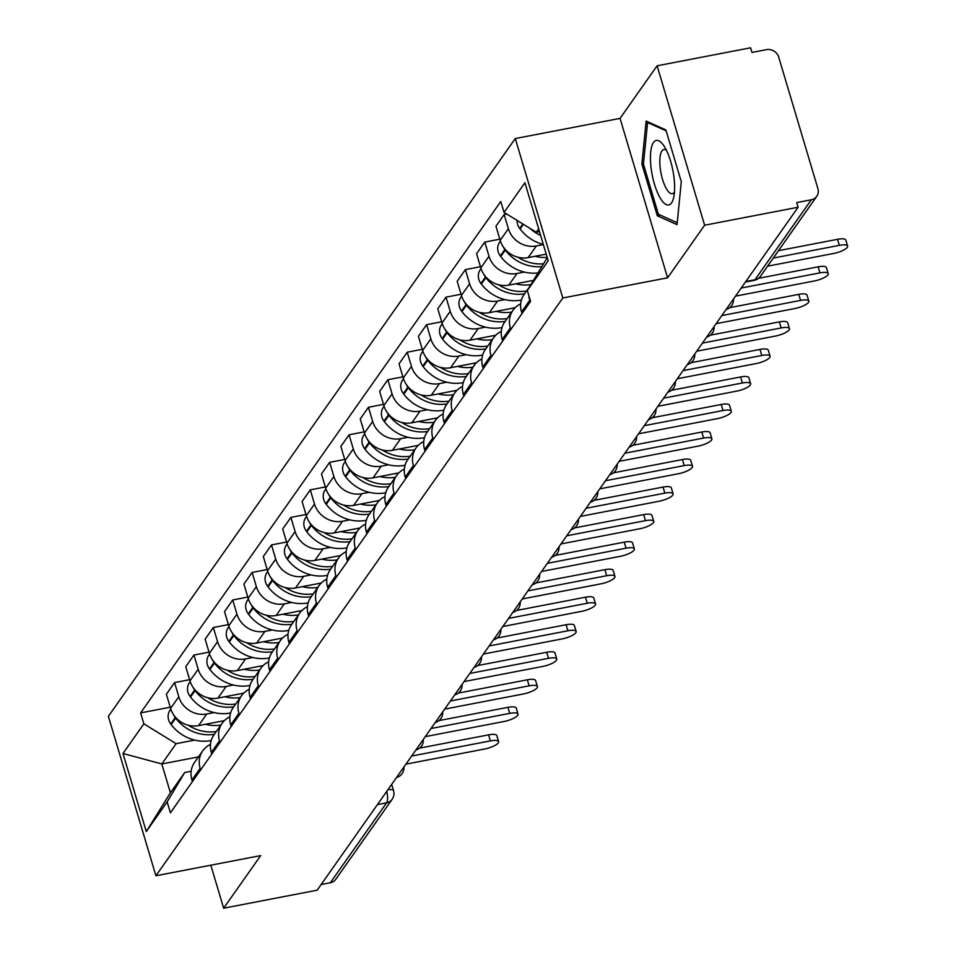 <?xml version="1.0" encoding="UTF-8"?>
<svg xmlns="http://www.w3.org/2000/svg" width="956" height="956" viewBox="0 0 956 956"><rect width="100%" height="100%" fill="white"/><g stroke="black" fill="none" stroke-linecap="round" stroke-linejoin="round"><path stroke-width="1.43" d="M704.62 225.222L657.095 65.797L620.05 118.389L515.284 138.548L108.387 716.331L155.912 875.768L562.809 297.985L667.587 277.814L704.62 225.222L798.117 207.237L317.141 890.203L223.644 908.2L260.677 855.608L155.912 875.768M657.095 65.797L750.591 47.8L751.978 52.449L766.533 49.64A10.11 9.142 35.2 0 1 778.71 57.133L817.918 188.679A10.11 9.142 35.2 0 1 816.783 196.303L760.486 276.248A10.11 9.142 -144.8 0 1 754.989 279.726L811.297 199.78A10.11 9.142 35.2 0 0 816.783 196.303M377.441 804.582L386.618 802.813A10.11 9.142 -144.8 0 0 392.115 799.336L335.807 879.281A10.11 9.142 -144.8 0 1 330.322 882.758L386.618 802.813A10.11 3.25 -100.9 0 0 386.714 791.413M321.144 884.527L330.322 882.758M210.822 865.204L223.644 908.2M811.297 199.78L796.73 202.588L798.117 207.237M543.366 244.605L536.376 245.955A23.243 21.02 -144.8 0 1 508.389 228.723L504.171 214.55L495.961 226.202L500.191 240.374A23.243 21.02 35.2 0 0 528.178 257.594L546.199 254.129M529.648 286.585L524.139 294.412A23.243 21.02 35.2 0 0 521.534 311.955L529.732 300.315A23.243 21.02 -144.8 0 1 528.871 295.679M529.732 300.315L530.21 301.929M506.74 214.06L504.171 214.55M521.534 311.955L522.012 313.58M524.306 272.078L516.993 273.488A23.243 21.02 -144.8 0 1 489.006 256.256L484.776 242.083L476.578 253.734L480.808 267.907A23.243 21.02 35.2 0 0 508.783 285.127L533.34 280.407M510.827 329.462L510.349 327.848A23.243 21.02 -144.8 0 1 512.954 310.294A23.243 21.02 -144.8 0 1 520.697 303.877M499.833 239.179L484.776 242.083M512.954 310.294L504.744 321.945A23.243 21.02 35.2 0 0 502.139 339.488L502.629 341.101M504.923 299.598L497.598 301.009A23.243 21.02 -144.8 0 1 469.611 283.789L465.393 269.616L457.183 281.255L461.413 295.44A23.243 21.02 35.2 0 0 489.4 312.66L515.153 307.701M491.444 356.994L490.954 355.369A23.243 21.02 -144.8 0 1 493.559 337.827A23.243 21.02 -144.8 0 1 501.303 331.397M480.45 266.712L465.393 269.616M493.559 337.827L485.361 349.478A23.243 21.02 35.2 0 0 482.756 367.02L483.234 368.634M485.54 327.131L478.215 328.541A23.243 21.02 -144.8 0 1 450.228 311.321L445.998 297.149L437.8 308.788L442.031 322.973A23.243 21.02 35.2 0 0 470.017 340.193L495.758 335.233M472.049 384.515L471.571 382.902A23.243 21.02 -144.8 0 1 474.176 365.359A23.243 21.02 -144.8 0 1 481.92 358.93M461.055 294.245L445.998 297.149M474.176 365.359L465.966 377.011A23.243 21.02 35.2 0 0 463.361 394.553L463.851 396.166M466.146 354.664L458.832 356.074A23.243 21.02 -144.8 0 1 430.845 338.854L426.615 324.67L418.417 336.321L422.636 350.494A23.243 21.02 35.2 0 0 450.623 367.725L476.375 362.766M452.666 412.048L452.176 410.435A23.243 21.02 -144.8 0 1 454.781 392.892A23.243 21.02 -144.8 0 1 462.525 386.463M441.672 321.778L426.615 324.67M454.781 392.892L446.583 404.543A23.243 21.02 35.2 0 0 443.978 422.086L444.456 423.699M446.763 382.197L439.437 383.607A23.243 21.02 -144.8 0 1 411.45 366.387L407.22 352.202L399.022 363.854L403.253 378.026A23.243 21.02 35.2 0 0 431.24 395.258L456.98 390.299M433.271 439.581L432.793 437.968A23.243 21.02 -144.8 0 1 435.398 420.425A23.243 21.02 -144.8 0 1 443.142 413.996M422.277 349.31L407.22 352.202M435.398 420.425L427.201 432.064A23.243 21.02 35.2 0 0 424.584 449.619L425.073 451.232M427.368 409.73L420.054 411.14A23.243 21.02 -144.8 0 1 392.068 393.908L387.837 379.735L379.64 391.386L383.858 405.559A23.243 21.02 35.2 0 0 411.845 422.779L437.597 417.832M413.888 467.114L413.398 465.5A23.243 21.02 -144.8 0 1 416.015 447.958A23.243 21.02 -144.8 0 1 423.759 441.529M402.894 376.843L387.837 379.735M416.015 447.958L407.806 459.597A23.243 21.02 35.2 0 0 405.201 477.14L405.679 478.765M407.985 437.262L400.66 438.673A23.243 21.02 -144.8 0 1 372.673 421.441L368.454 407.268L360.245 418.919L364.475 433.092A23.243 21.02 35.2 0 0 392.462 450.312L418.202 445.365M394.493 494.646L394.015 493.021A23.243 21.02 -144.8 0 1 396.62 475.479A23.243 21.02 -144.8 0 1 404.364 469.061M383.511 404.364L368.454 407.268M396.62 475.479L388.423 487.13A23.243 21.02 35.2 0 0 385.818 504.672L386.296 506.286M388.59 464.783L381.277 466.193A23.243 21.02 -144.8 0 1 353.29 448.973L349.06 434.801L340.862 446.44L345.08 460.625A23.243 21.02 35.2 0 0 373.067 477.845L398.819 472.885M375.111 522.179L374.632 520.554A23.243 21.02 -144.8 0 1 377.238 503.011A23.243 21.02 -144.8 0 1 384.981 496.582M364.117 431.897L349.06 434.801M377.238 503.011L369.028 514.663A23.243 21.02 35.2 0 0 366.423 532.205L366.901 533.818M369.207 492.316L361.882 493.726A23.243 21.02 -144.8 0 1 333.895 476.506L329.677 462.334L321.467 473.973L325.697 488.158A23.243 21.02 35.2 0 0 353.684 505.377L379.424 500.418M355.716 549.7L355.238 548.087A23.243 21.02 -144.8 0 1 357.843 530.544A23.243 21.02 -144.8 0 1 365.586 524.115M344.734 459.43L329.677 462.334M357.843 530.544L349.645 542.195A23.243 21.02 35.2 0 0 347.04 559.738L347.518 561.351M349.824 519.849L342.499 521.259A23.243 21.02 -144.8 0 1 314.512 504.039L310.282 489.854L302.084 501.506L306.314 515.678A23.243 21.02 35.2 0 0 334.289 532.91L360.042 527.951M336.333 577.233L335.855 575.62A23.243 21.02 -144.8 0 1 338.46 558.077A23.243 21.02 -144.8 0 1 346.203 551.648M325.339 486.963L310.282 489.854M338.46 558.077L330.25 569.728A23.243 21.02 35.2 0 0 327.645 587.271L328.135 588.884M330.429 547.382L323.104 548.792A23.243 21.02 -144.8 0 1 295.117 531.572L290.899 517.387L282.689 529.038L286.92 543.211A23.243 21.02 35.2 0 0 314.906 560.443L340.659 555.484M316.95 604.766L316.46 603.152A23.243 21.02 -144.8 0 1 319.065 585.61A23.243 21.02 -144.8 0 1 326.809 579.181M305.956 514.495L290.899 517.387M319.065 585.61L310.867 597.249A23.243 21.02 35.2 0 0 308.262 614.792L308.74 616.417M311.047 574.915L303.721 576.325A23.243 21.02 -144.8 0 1 275.734 559.093L271.504 544.92L263.306 556.571L267.537 570.744A23.243 21.02 35.2 0 0 295.524 587.964L321.264 583.017M297.555 632.298L297.077 630.685A23.243 21.02 -144.8 0 1 299.682 613.131A23.243 21.02 -144.8 0 1 307.426 606.713M286.561 542.028L271.504 544.92M299.682 613.131L291.472 624.782A23.243 21.02 35.2 0 0 288.867 642.324L289.357 643.95M291.652 602.447L284.338 603.845A23.243 21.02 -144.8 0 1 256.351 586.625L252.121 572.453L243.923 584.104L248.142 598.277A23.243 21.02 35.2 0 0 276.129 615.497L301.881 610.549M278.172 659.831L277.682 658.206A23.243 21.02 -144.8 0 1 280.287 640.663A23.243 21.02 -144.8 0 1 288.031 634.246M267.178 569.549L252.121 572.453M280.287 640.663L272.09 652.315A23.243 21.02 35.2 0 0 269.484 669.857L269.962 671.471M272.269 629.968L264.943 631.378A23.243 21.02 -144.8 0 1 236.957 614.158L232.726 599.986L224.529 611.625L228.759 625.81A23.243 21.02 35.2 0 0 256.746 643.03L282.486 638.07M258.777 687.352L258.299 685.739A23.243 21.02 -144.8 0 1 260.904 668.196A23.243 21.02 -144.8 0 1 268.648 661.767M247.783 597.082L232.726 599.986M260.904 668.196L252.707 679.847A23.243 21.02 35.2 0 0 250.102 697.39L250.58 699.003M252.874 657.501L245.561 658.911A23.243 21.02 -144.8 0 1 217.574 641.691L213.343 627.506L205.146 639.158L209.364 653.342A23.243 21.02 35.2 0 0 237.351 670.562L263.103 665.603M239.394 714.885L238.904 713.272A23.243 21.02 -144.8 0 1 241.521 695.729A23.243 21.02 -144.8 0 1 249.265 689.3M228.4 624.615L213.343 627.506M241.521 695.729L233.312 707.38A23.243 21.02 35.2 0 0 230.707 724.923L231.185 726.536M233.491 685.034L226.166 686.444A23.243 21.02 -144.8 0 1 198.179 669.224L193.96 655.039L185.751 666.691L189.981 680.863A23.243 21.02 35.2 0 0 217.968 698.095L243.708 693.136M220 742.418L219.522 740.804A23.243 21.02 -144.8 0 1 222.127 723.262A23.243 21.02 -144.8 0 1 229.87 716.833M209.017 652.147L193.96 655.039M222.127 723.262L213.929 734.901A23.243 21.02 35.2 0 0 211.324 752.456L211.802 754.069M214.096 712.567L206.783 713.977A23.243 21.02 -144.8 0 1 178.796 696.745L174.566 682.572L166.368 694.223L170.586 708.396A23.243 21.02 35.2 0 0 198.573 725.616L224.325 720.669M200.617 769.95L200.139 768.337A23.243 21.02 -144.8 0 1 202.744 750.795A23.243 21.02 -144.8 0 1 210.487 744.365M189.623 679.68L174.566 682.572M202.744 750.795L194.534 762.434A23.243 21.02 35.2 0 0 191.929 779.977L192.419 781.602M538.67 228.854L536.292 232.236L539.495 231.627M536.292 232.236L504.039 212.399L524.928 182.751L548.206 260.833L527.33 290.481L547.262 257.678M198.418 756.925L161.827 763.963L170.419 792.787L184.711 772.496L167.157 801.917L170.407 812.839L530.58 301.403L527.33 290.481M167.157 801.917L146.268 831.565L122.989 753.483L143.866 723.835L176.119 743.672L161.827 763.963L122.989 753.483M504.039 212.399L500.789 201.477L140.616 712.901L143.866 723.835M515.284 138.548L562.809 297.985M620.05 118.389L667.587 277.814M657.322 215.793L677.027 224.66L681.305 181.736L665.866 129.932L646.148 121.065L641.882 164.002L657.322 215.793L660.429 215.196M194.713 740.099L176.119 743.672M184.711 772.496L191.164 771.253M170.24 707.201L140.616 712.901M170.419 792.787L146.268 831.565M643.472 163.691L641.882 164.002M839.344 245.345L837.54 239.311A11.627 3.262 -16.6 0 1 845.821 240.04L847.614 246.086A11.627 3.262 163.4 0 0 839.344 245.345L773.296 258.06M767.584 266.174L833.62 253.471A11.627 3.262 163.4 0 0 847.614 246.086M517.1 220.43A12.763 11.532 35.2 0 0 519.706 228.436L520.136 229.01A38.407 34.727 35.2 0 0 543.319 244.449M529.887 228.293A38.407 34.727 35.2 0 0 540.63 235.439M837.54 239.311L778.507 250.663M665.029 147.642A32.851 10.576 -100.9 0 0 663.631 145.443A32.851 10.576 -100.9 0 0 650.57 153.749A32.851 10.576 -100.9 0 0 660.034 197.725A32.851 10.576 -100.9 0 0 673.669 197.569A32.851 10.576 -100.9 0 0 665.029 147.642M666.463 150.343A22.49 7.242 -100.9 0 0 663.846 149.53A22.49 7.242 -100.9 0 0 659.927 164.838A22.49 7.242 -100.9 0 0 666.392 188.762A22.49 7.242 -100.9 0 0 672.343 193.698A22.49 7.242 -100.9 0 0 674.47 191.977M677.218 222.748L658.397 214.275L643.436 164.085L647.571 122.499L666.141 130.853M648.801 122.26L647.571 122.499M819.949 272.878L818.145 266.832A11.627 3.262 -16.6 0 1 826.426 267.572L828.231 273.619A11.627 3.262 163.4 0 0 819.949 272.878L741.211 288.031M735.499 296.145L814.237 280.992A11.627 3.262 163.4 0 0 828.231 273.619M543.235 263.808A38.407 34.727 -144.8 0 1 517.961 257.236M535.025 256.28A38.407 34.727 35.2 0 0 547.179 257.415M503.298 246.899A12.763 11.532 35.2 0 0 504.852 249.528L505.282 250.102A38.407 34.727 35.2 0 0 541.574 266.605M500.418 241.091L499.641 242.203A12.763 11.532 35.2 0 0 500.311 255.969L500.741 256.543A38.407 34.727 35.2 0 0 537.774 272.974M818.145 266.832L758.562 278.304M800.566 300.411L798.762 294.364A11.627 3.262 -16.6 0 1 807.043 295.105L808.848 301.152A11.627 3.262 163.4 0 0 800.566 300.411L721.828 315.564M716.116 323.678L794.842 308.525A11.627 3.262 163.4 0 0 808.848 301.152M526.529 291.03A38.407 34.727 -144.8 0 1 498.578 284.769M515.643 283.812A38.407 34.727 35.2 0 0 530.819 284.625M483.915 274.432A12.763 11.532 35.2 0 0 485.457 277.061L485.887 277.634A38.407 34.727 35.2 0 0 524.533 293.851M481.023 268.624L480.247 269.735A12.763 11.532 35.2 0 0 480.928 283.502L481.358 284.075A38.407 34.727 35.2 0 0 521.426 300.041M798.762 294.364L729.775 307.641M781.172 327.944L779.367 321.897A11.627 3.262 -16.6 0 1 787.648 322.638L789.453 328.673A11.627 3.262 163.4 0 0 781.172 327.944L702.445 343.096M696.721 351.21L775.459 336.058A11.627 3.262 163.4 0 0 789.453 328.673M507.134 318.551A38.407 34.727 -144.8 0 1 479.183 312.289M496.248 311.345A38.407 34.727 35.2 0 0 511.675 312.11M464.52 301.965A12.763 11.532 35.2 0 0 466.074 304.594L466.504 305.167A38.407 34.727 35.2 0 0 505.15 321.383M461.64 296.157L460.864 297.268A12.763 11.532 35.2 0 0 461.533 311.035L461.963 311.608A38.407 34.727 35.2 0 0 502.031 327.573M779.367 321.897L710.392 335.174M761.789 355.477L759.984 349.43A11.627 3.262 -16.6 0 1 768.265 350.171L770.07 356.206A11.627 3.262 163.4 0 0 761.789 355.477L683.05 370.617M677.338 378.743L756.065 363.591A11.627 3.262 163.4 0 0 770.07 356.206M487.751 346.084A38.407 34.727 -144.8 0 1 459.8 339.822M476.865 338.878A38.407 34.727 35.2 0 0 492.28 339.643M445.138 329.497A12.763 11.532 35.2 0 0 446.679 332.126L447.121 332.7A38.407 34.727 35.2 0 0 485.756 348.916M442.258 323.69L441.469 324.789A12.763 11.532 35.2 0 0 442.15 338.567L442.58 339.141A38.407 34.727 35.2 0 0 482.649 355.094M759.984 349.43L691.009 362.706M742.394 382.998L740.601 376.963A11.627 3.262 -16.6 0 1 748.871 377.692L750.675 383.738A11.627 3.262 163.4 0 0 742.394 382.998L663.667 398.15M657.943 406.276L736.682 391.124A11.627 3.262 163.4 0 0 750.675 383.738M468.356 373.617A38.407 34.727 -144.8 0 1 440.405 367.355M457.47 366.399A38.407 34.727 35.2 0 0 472.897 367.176M425.743 357.03A12.763 11.532 35.2 0 0 427.296 359.659L427.726 360.233A38.407 34.727 35.2 0 0 466.373 376.437M422.863 351.21L422.086 352.322A12.763 11.532 35.2 0 0 422.755 366.1L423.185 366.674A38.407 34.727 35.2 0 0 463.254 382.627M740.601 376.963L671.614 390.239M723.011 410.53L721.206 404.484A11.627 3.262 -16.6 0 1 729.488 405.225L731.292 411.271A11.627 3.262 163.4 0 0 723.011 410.53L644.272 425.683M638.56 433.797L717.287 418.656A11.627 3.262 163.4 0 0 731.292 411.271M448.973 401.15A38.407 34.727 -144.8 0 1 421.022 394.888M438.087 393.932A38.407 34.727 35.2 0 0 453.502 394.709M406.36 384.551A12.763 11.532 35.2 0 0 407.901 387.18L408.343 387.754A38.407 34.727 35.2 0 0 446.978 403.97M403.48 378.743L402.691 379.855A12.763 11.532 35.2 0 0 403.372 393.621L403.802 394.195A38.407 34.727 35.2 0 0 443.871 410.16M721.206 404.484L652.231 417.76M703.616 438.063L701.823 432.016A11.627 3.262 -16.6 0 1 710.105 432.757L711.897 438.804A11.627 3.262 163.4 0 0 703.616 438.063L624.889 453.216M619.165 461.33L697.904 446.177A11.627 3.262 163.4 0 0 711.897 438.804M429.579 428.682A38.407 34.727 -144.8 0 1 401.628 422.421M418.692 421.465A38.407 34.727 35.2 0 0 434.12 422.241M386.965 412.084A12.763 11.532 35.2 0 0 388.518 414.713L388.949 415.286A38.407 34.727 35.2 0 0 427.595 431.503M384.085 406.276L383.308 407.387A12.763 11.532 35.2 0 0 383.977 421.154L384.42 421.727A38.407 34.727 35.2 0 0 424.488 437.693M701.823 432.016L632.836 445.293M684.233 465.596L682.429 459.549A11.627 3.262 -16.6 0 1 690.71 460.29L692.514 466.337A11.627 3.262 163.4 0 0 684.233 465.596L605.495 480.749M599.782 488.863L678.521 473.71A11.627 3.262 163.4 0 0 692.514 466.337M410.196 456.215A38.407 34.727 -144.8 0 1 382.245 449.953M399.309 448.997A38.407 34.727 35.2 0 0 414.737 449.762M367.582 439.617A12.763 11.532 35.2 0 0 369.135 442.246L369.566 442.819A38.407 34.727 35.2 0 0 408.212 459.035M364.702 433.809L363.913 434.92A12.763 11.532 35.2 0 0 364.595 448.687L365.025 449.26A38.407 34.727 35.2 0 0 405.093 465.225M682.429 459.549L613.453 472.826M664.85 493.129L663.046 487.082A11.627 3.262 -16.6 0 1 671.327 487.823L673.12 493.858A11.627 3.262 163.4 0 0 664.85 493.129L586.112 508.281M580.4 516.395L659.126 501.243A11.627 3.262 163.4 0 0 673.12 493.858M390.801 483.736A38.407 34.727 -144.8 0 1 362.85 477.474M379.926 476.53A38.407 34.727 35.2 0 0 395.342 477.295M348.199 467.149A12.763 11.532 35.2 0 0 349.741 469.778L350.171 470.352A38.407 34.727 35.2 0 0 388.817 486.568M345.307 461.342L344.53 462.453A12.763 11.532 35.2 0 0 345.212 476.219L345.642 476.793A38.407 34.727 35.2 0 0 385.71 492.758M663.046 487.082L594.058 500.358M645.455 520.65L643.651 514.615A11.627 3.262 -16.6 0 1 651.932 515.356L653.737 521.39A11.627 3.262 163.4 0 0 645.455 520.65L566.729 535.802M561.005 543.928L639.743 528.776A11.627 3.262 163.4 0 0 653.737 521.39M371.418 511.269A38.407 34.727 -144.8 0 1 343.467 505.007M360.531 504.063A38.407 34.727 35.2 0 0 375.959 504.828M328.804 494.682A12.763 11.532 35.2 0 0 330.358 497.311L330.788 497.885A38.407 34.727 35.2 0 0 369.434 514.089M325.924 488.875L325.148 489.974A12.763 11.532 35.2 0 0 325.817 503.752L326.247 504.326A38.407 34.727 35.2 0 0 366.315 520.279M643.651 514.615L574.676 527.891M626.072 548.182L624.268 542.148A11.627 3.262 -16.6 0 1 632.549 542.877L634.354 548.923A11.627 3.262 163.4 0 0 626.072 548.182L547.334 563.335M541.622 571.461L620.348 556.308A11.627 3.262 163.4 0 0 634.354 548.923M352.035 538.802A38.407 34.727 -144.8 0 1 324.084 532.54M341.149 531.584A38.407 34.727 35.2 0 0 356.564 532.361M309.421 522.203A12.763 11.532 35.2 0 0 310.963 524.832L311.393 525.406A38.407 34.727 35.2 0 0 350.039 541.622M306.529 516.395L305.753 517.507A12.763 11.532 35.2 0 0 306.434 531.285L306.864 531.859A38.407 34.727 35.2 0 0 346.932 547.812M624.268 542.148L555.281 555.412M606.678 575.715L604.873 569.668A11.627 3.262 -16.6 0 1 613.155 570.409L614.959 576.456A11.627 3.262 163.4 0 0 606.678 575.715L527.951 590.868M522.227 598.982L600.966 583.829A11.627 3.262 163.4 0 0 614.959 576.456M332.64 566.334A38.407 34.727 -144.8 0 1 304.689 560.073M321.754 559.117A38.407 34.727 35.2 0 0 337.181 559.893M290.026 549.736A12.763 11.532 35.2 0 0 291.58 552.365L292.01 552.938A38.407 34.727 35.2 0 0 330.656 569.155M287.147 543.928L286.37 545.04A12.763 11.532 35.2 0 0 287.039 558.806L287.469 559.38A38.407 34.727 35.2 0 0 327.538 575.345M604.873 569.668L535.898 582.945M587.295 603.248L585.49 597.201A11.627 3.262 -16.6 0 1 593.772 597.942L595.576 603.989A11.627 3.262 163.4 0 0 587.295 603.248L508.556 618.401M502.844 626.515L581.571 611.362A11.627 3.262 163.4 0 0 595.576 603.989M313.257 593.867A38.407 34.727 -144.8 0 1 285.306 587.605M302.371 586.649A38.407 34.727 35.2 0 0 317.786 587.426M270.644 577.269A12.763 11.532 35.2 0 0 272.185 579.898L272.627 580.471A38.407 34.727 35.2 0 0 311.262 596.687M267.764 571.461L266.975 572.572A12.763 11.532 35.2 0 0 267.656 586.339L268.086 586.912A38.407 34.727 35.2 0 0 308.155 602.878M585.49 597.201L516.515 610.478M567.9 630.781L566.107 624.734A11.627 3.262 -16.6 0 1 574.389 625.475L576.181 631.522A11.627 3.262 163.4 0 0 567.9 630.781L489.173 645.933M483.449 654.047L562.188 638.895A11.627 3.262 163.4 0 0 576.181 631.522M293.862 621.388A38.407 34.727 -144.8 0 1 265.911 615.138M282.976 614.182A38.407 34.727 35.2 0 0 298.403 614.947M251.249 604.801A12.763 11.532 35.2 0 0 252.802 607.43L253.232 608.004A38.407 34.727 35.2 0 0 291.879 624.22M248.369 598.994L247.592 600.105A12.763 11.532 35.2 0 0 248.261 613.872L248.703 614.445A38.407 34.727 35.2 0 0 288.772 630.41M566.107 624.734L497.12 638.01M548.517 658.314L546.712 652.267A11.627 3.262 -16.6 0 1 554.994 653.008L556.798 659.043A11.627 3.262 163.4 0 0 548.517 658.314L469.778 673.454M464.066 681.58L542.793 666.428A11.627 3.262 163.4 0 0 556.798 659.043M274.48 648.921A38.407 34.727 -144.8 0 1 246.529 642.659M263.593 641.715A38.407 34.727 35.2 0 0 279.009 642.48M231.866 632.334A12.763 11.532 35.2 0 0 233.407 634.963L233.85 635.537A38.407 34.727 35.2 0 0 272.484 651.753M228.986 626.527L228.197 627.638A12.763 11.532 35.2 0 0 228.878 641.404L229.309 641.978A38.407 34.727 35.2 0 0 269.377 657.943M546.712 652.267L477.737 665.543M529.122 685.834L527.33 679.8A11.627 3.262 -16.6 0 1 535.611 680.541L537.403 686.575A11.627 3.262 163.4 0 0 529.122 685.834L450.395 700.987M444.671 709.113L523.41 693.96A11.627 3.262 163.4 0 0 537.403 686.575M255.085 676.454A38.407 34.727 -144.8 0 1 227.134 670.192M244.198 669.236A38.407 34.727 35.2 0 0 259.626 670.013M212.483 659.867A12.763 11.532 35.2 0 0 214.025 662.496L214.455 663.07A38.407 34.727 35.2 0 0 253.101 679.274M209.591 654.059L208.814 655.159A12.763 11.532 35.2 0 0 209.484 668.937L209.926 669.511A38.407 34.727 35.2 0 0 249.994 685.464M527.33 679.8L458.342 693.076M509.739 713.367L507.935 707.332A11.627 3.262 -16.6 0 1 516.216 708.061L518.021 714.108A11.627 3.262 163.4 0 0 509.739 713.367L431.001 728.52M425.289 736.634L504.027 721.493A11.627 3.262 163.4 0 0 518.021 714.108M235.702 703.986A38.407 34.727 -144.8 0 1 207.751 697.725M224.815 696.769A38.407 34.727 35.2 0 0 240.243 697.545M193.088 687.388A12.763 11.532 35.2 0 0 194.642 690.017L195.072 690.591A38.407 34.727 35.2 0 0 233.718 706.807M190.208 681.58L189.419 682.692A12.763 11.532 35.2 0 0 190.101 696.458L190.531 697.032A38.407 34.727 35.2 0 0 230.599 712.997M507.935 707.332L438.959 720.597M490.356 740.9L488.552 734.853A11.627 3.262 -16.6 0 1 496.833 735.594L498.626 741.641A11.627 3.262 163.4 0 0 490.356 740.9L411.618 756.053M405.906 764.167L484.632 749.014A11.627 3.262 163.4 0 0 498.626 741.641M216.307 731.519A38.407 34.727 -144.8 0 1 188.356 725.257M205.432 724.301A38.407 34.727 35.2 0 0 220.848 725.078M173.705 714.921A12.763 11.532 35.2 0 0 175.247 717.55L175.677 718.123A38.407 34.727 35.2 0 0 214.323 734.339M170.813 709.113L170.037 710.224A12.763 11.532 35.2 0 0 170.718 723.991L171.148 724.564A38.407 34.727 35.2 0 0 211.216 740.53M488.552 734.853L419.565 748.13M198.573 725.616L206.783 713.977M217.968 698.095L226.166 686.444M237.351 670.562L245.561 658.911M256.746 643.03L264.943 631.378M276.129 615.497L284.338 603.845M295.524 587.964L303.721 576.325M314.906 560.443L323.104 548.792M334.289 532.91L342.499 521.259M353.684 505.377L361.882 493.726M373.067 477.845L381.277 466.193M392.462 450.312L400.66 438.673M411.845 422.779L420.054 411.14M431.24 395.258L439.437 383.607M450.623 367.725L458.832 356.074M470.017 340.193L478.215 328.541M489.4 312.66L497.598 301.009M508.783 285.127L516.993 273.488M528.178 257.594L536.376 245.955M211.324 752.456L219.522 740.804M230.707 724.923L238.904 713.272M250.102 697.39L258.299 685.739M269.484 669.857L277.682 658.206M288.867 642.324L297.077 630.685M308.262 614.792L316.46 603.152M327.645 587.271L335.855 575.62M347.04 559.738L355.238 548.087M366.423 532.205L374.632 520.554M385.818 504.672L394.015 493.021M405.201 477.14L413.398 465.5M424.584 449.619L432.793 437.968M443.978 422.086L452.176 410.435M463.361 394.553L471.571 382.902M482.756 367.02L490.954 355.369M502.139 339.488L510.349 327.848M191.929 779.977L200.139 768.337M189.981 680.863L198.179 669.224M209.364 653.342L217.574 641.691M228.759 625.81L236.957 614.158M248.142 598.277L256.351 586.625M267.537 570.744L275.734 559.093M286.92 543.211L295.117 531.572M306.314 515.678L314.512 504.039M325.697 488.158L333.895 476.506M345.08 460.625L353.29 448.973M364.475 433.092L372.673 421.441M383.858 405.559L392.068 393.908M403.253 378.026L411.45 366.387M422.636 350.494L430.845 338.854M442.031 322.973L450.228 311.321M461.413 295.44L469.611 283.789M480.808 267.907L489.006 256.256M500.191 240.374L508.389 228.723M170.586 708.396L178.796 696.745M745.441 282.032L754.129 280.359A10.11 3.25 -100.9 0 0 754.989 279.726L745.823 281.494M391.673 784.374L393.537 790.624A10.11 2.832 163.4 0 0 387.897 789.728M519.706 228.436L522.848 223.967M520.136 229.01L523.434 224.325M500.311 255.969L504.852 249.528M500.741 256.543L505.282 250.102M480.928 283.502L485.457 277.061M481.358 284.075L485.887 277.634M461.533 311.035L466.074 304.594M461.963 311.608L466.504 305.167M442.15 338.567L446.679 332.126M442.58 339.141L447.121 332.7M422.755 366.1L427.296 359.659M423.185 366.674L427.726 360.233M403.372 393.621L407.901 387.18M403.802 394.195L408.343 387.754M383.977 421.154L388.518 414.713M384.42 421.727L388.949 415.286M364.595 448.687L369.135 442.246M365.025 449.26L369.566 442.819M345.212 476.219L349.741 469.778M345.642 476.793L350.171 470.352M325.817 503.752L330.358 497.311M326.247 504.326L330.788 497.885M306.434 531.285L310.963 524.832M306.864 531.859L311.393 525.406M287.039 558.806L291.58 552.365M287.469 559.38L292.01 552.938M267.656 586.339L272.185 579.898M268.086 586.912L272.627 580.471M248.261 613.872L252.802 607.43M248.703 614.445L253.232 608.004M228.878 641.404L233.407 634.963M229.309 641.978L233.85 635.537M209.484 668.937L214.025 662.496M209.926 669.511L214.455 663.07M190.101 696.458L194.642 690.017M190.531 697.032L195.072 690.591M170.718 723.991L175.247 717.55M171.148 724.564L175.677 718.123M726.082 309.529A10.11 10.11 0 0 0 733.515 298.965M706.687 337.062A10.11 10.11 0 0 0 714.12 326.498M687.304 364.595A10.11 10.11 0 0 0 694.737 354.031M667.909 392.115A10.11 10.11 0 0 0 675.354 381.564M648.527 419.648A10.11 10.11 0 0 0 655.959 409.096M629.132 447.181A10.11 10.11 0 0 0 636.577 436.617M609.749 474.714A10.11 10.11 0 0 0 617.182 464.15M590.366 502.247A10.11 10.11 0 0 0 597.799 491.683M570.971 529.767A10.11 10.11 0 0 0 578.404 519.216M551.588 557.3A10.11 10.11 0 0 0 559.021 546.748M532.193 584.833A10.11 10.11 0 0 0 539.626 574.281M512.81 612.366A10.11 10.11 0 0 0 520.243 601.802M493.416 639.899A10.11 10.11 0 0 0 500.86 629.335M474.033 667.431A10.11 10.11 0 0 0 481.466 656.868M454.638 694.952A10.11 10.11 0 0 0 462.083 684.4M435.255 722.485A10.11 10.11 0 0 0 442.688 711.933M415.872 750.018A10.11 10.11 0 0 0 423.305 739.454M396.477 777.551A10.11 10.11 0 0 0 403.91 766.987M392.115 799.336A10.11 10.11 0 0 0 393.537 790.624M754.129 280.359A10.11 10.11 0 0 0 760.486 276.248"/></g></svg>
